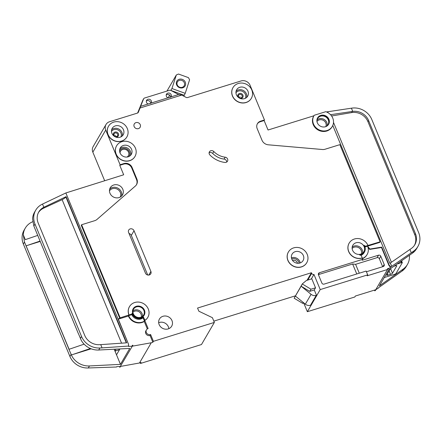 <?xml version="1.0" encoding="UTF-8"?>
<svg xmlns="http://www.w3.org/2000/svg" width="442" height="442" viewBox="0 0 442 442"><rect width="100%" height="100%" fill="white"/><g stroke="black" fill="none" stroke-linecap="round" stroke-linejoin="round"><path stroke-width="0.66" d="M185.308 82.195A4.779 4.354 -149.8 0 1 182.739 87.798A4.779 4.354 -149.8 0 1 176.645 84.881A4.779 4.354 -149.8 0 1 179.214 79.278A4.779 4.354 -149.8 0 1 185.308 82.195M177.264 84.947A3.895 3.547 30.2 0 0 180.601 87.461A3.895 3.547 30.2 0 0 184.159 85.814A3.895 3.547 30.2 0 0 184.32 82.759A3.895 3.547 30.2 0 0 180.982 80.245A3.895 3.547 30.2 0 0 177.424 81.892A3.895 3.547 30.2 0 0 177.264 84.947M183.811 96.179L185.22 93.339L189.601 79.787L188.441 77.643L178.491 74.029L176.336 74.963L166.949 91.08M176.336 74.963L171.949 88.522L170.839 90.439M169.391 94.919L168.463 97.793M170.844 90.417L184.115 95.24M185.22 93.339L171.949 88.522M384.231 277.559L394.441 274.394A3.542 0.939 157.5 0 0 395.098 274.173L395.921 273.659L402.303 262.703L401.839 262.592A3.542 0.939 157.5 0 0 401.214 262.763L396.999 264.073M393.855 266.288L395.518 265.775A1.768 0.47 157.5 0 1 396.783 265.73A1.768 0.47 157.5 0 1 396.75 265.907L392.485 273.239L390.568 268.609M390.363 268.753L386.711 275.034A1.768 0.47 157.5 0 0 386.678 275.211A1.768 0.47 157.5 0 0 387.943 275.167L390.513 274.372A1.768 0.47 157.5 0 0 392.485 273.239M114.113 135.269A1.928 1.757 -149.8 0 1 115.147 133.009A1.928 1.757 -149.8 0 1 117.307 135.992A1.928 1.757 -149.8 0 1 114.113 135.269M238.581 96.665A1.928 1.757 -149.8 0 1 239.619 94.406A1.928 1.757 -149.8 0 1 241.78 97.389A1.928 1.757 -149.8 0 1 238.581 96.665M325.876 126.594A6.022 5.481 30.2 0 0 328.036 124.589A6.022 5.481 30.2 0 0 328.284 119.87A6.022 5.481 30.2 0 0 323.13 115.986A6.022 5.481 30.2 0 0 317.632 118.533A6.022 5.481 30.2 0 0 316.953 121.395M332.749 118.069A10.625 9.674 30.2 0 0 325.765 111.693L314.218 115.274A10.625 9.674 30.2 0 0 313.947 115.71A10.625 9.674 30.2 0 0 313.505 124.042A10.625 9.674 30.2 0 0 322.605 130.893A10.625 9.674 30.2 0 0 332.307 126.401A10.625 9.674 30.2 0 0 332.749 118.069M332.307 126.401L332.014 126.904A10.625 9.674 -149.8 0 1 322.306 131.401A10.625 9.674 -149.8 0 1 313.207 124.545A10.625 9.674 -149.8 0 1 313.649 116.213L313.947 115.71M317.478 118.102A6.376 5.807 -149.8 0 1 323.301 115.677A6.376 5.807 -149.8 0 1 328.605 119.771A6.376 5.807 -149.8 0 1 328.483 124.511M317.35 122.843A6.376 5.807 30.2 0 0 322.815 126.959A6.376 5.807 30.2 0 0 328.638 124.263A6.376 5.807 30.2 0 0 328.903 119.263A6.376 5.807 30.2 0 0 323.439 115.152A6.376 5.807 30.2 0 0 317.616 117.848A6.376 5.807 30.2 0 0 317.35 122.843M127.092 157.032A4.514 4.111 30.2 0 0 128.34 155.739A4.514 4.111 30.2 0 0 128.528 152.197A4.514 4.111 30.2 0 0 124.661 149.285A4.514 4.111 30.2 0 0 120.539 151.192A4.514 4.111 30.2 0 0 120.031 152.921M297.516 263.266A3.807 3.464 30.2 0 0 297.322 262.653A3.807 3.464 30.2 0 0 292.471 260.332M213.806 151.54A17.708 16.127 -149.8 0 0 225.16 157.197A2.834 2.58 -149.8 0 1 227.475 161.247A2.834 2.58 -149.8 0 1 224.89 162.441A23.371 21.288 -149.8 0 1 209.9 154.976A2.834 2.58 -149.8 0 1 209.409 151.833A2.834 2.58 -149.8 0 1 213.806 151.54L212.701 153.435A2.834 2.58 30.2 0 0 209.088 152.915M239.818 96.798L240.105 96.71L239.818 96.798M115.345 135.407L115.638 135.313L115.345 135.407M146.313 332.489A3.365 3.066 30.2 0 0 150.606 334.539L150.053 335.489A3.365 3.066 -149.8 0 1 145.761 333.434A3.365 3.066 -149.8 0 1 145.904 330.798L146.457 329.848A3.365 3.066 30.2 0 0 146.313 332.489M135.429 148.142A10.625 9.674 30.2 0 0 126.324 141.291A10.625 9.674 30.2 0 0 116.622 145.783A10.625 9.674 30.2 0 0 116.18 154.114A10.625 9.674 30.2 0 0 125.279 160.965A10.625 9.674 30.2 0 0 134.981 156.474A10.625 9.674 30.2 0 0 135.429 148.142M134.948 156.534A10.625 9.674 -149.8 0 1 134.909 156.601A10.625 9.674 -149.8 0 1 125.208 161.092A10.625 9.674 -149.8 0 1 116.102 154.236A10.625 9.674 -149.8 0 1 116.55 145.91A10.625 9.674 -149.8 0 1 116.583 145.843M127.324 128.583A10.625 9.674 30.2 0 0 118.224 121.727A10.625 9.674 30.2 0 0 108.522 126.219A10.625 9.674 30.2 0 0 108.075 134.55A10.625 9.674 30.2 0 0 117.174 141.407A10.625 9.674 30.2 0 0 126.882 136.915A10.625 9.674 30.2 0 0 127.324 128.583M126.843 136.976A10.625 9.674 -149.8 0 1 126.81 137.042A10.625 9.674 -149.8 0 1 117.102 141.534A10.625 9.674 -149.8 0 1 108.003 134.677A10.625 9.674 -149.8 0 1 108.445 126.346A10.625 9.674 -149.8 0 1 108.483 126.285M307.212 254.354A10.625 9.674 30.2 0 0 298.112 247.503A10.625 9.674 30.2 0 0 288.411 251.995A10.625 9.674 30.2 0 0 287.963 260.327A10.625 9.674 30.2 0 0 297.068 267.178A10.625 9.674 30.2 0 0 306.77 262.686A10.625 9.674 30.2 0 0 307.212 254.354M306.731 262.747A10.625 9.674 -149.8 0 1 306.698 262.813A10.625 9.674 -149.8 0 1 296.991 267.305A10.625 9.674 -149.8 0 1 287.891 260.448A10.625 9.674 -149.8 0 1 288.333 252.122A10.625 9.674 -149.8 0 1 288.372 252.056M291.814 259.128A6.376 5.807 30.2 0 0 297.273 263.244A6.376 5.807 30.2 0 0 303.096 260.548A6.376 5.807 30.2 0 0 303.361 255.548A6.376 5.807 30.2 0 0 297.902 251.437A6.376 5.807 30.2 0 0 292.079 254.133A6.376 5.807 30.2 0 0 291.814 259.128M362.269 257.929L361.55 256.189A1.768 1.613 -149.8 0 0 359.628 255.045A7.083 6.448 -149.8 0 0 364.473 252.028A7.083 6.448 -149.8 0 0 364.114 245.249A1.768 1.613 -149.8 0 0 366.208 246.023L367.976 245.476A10.625 9.674 30.2 0 0 358.876 238.625A10.625 9.674 30.2 0 0 349.169 243.117A10.625 9.674 30.2 0 0 348.727 251.448A10.625 9.674 30.2 0 0 362.269 257.929L362.197 258.056A10.625 9.674 -149.8 0 1 348.655 251.575A10.625 9.674 -149.8 0 1 349.097 243.244A10.625 9.674 -149.8 0 1 349.136 243.177M251.796 89.975A10.625 9.674 30.2 0 0 242.697 83.124A10.625 9.674 30.2 0 0 232.989 87.615A10.625 9.674 30.2 0 0 232.547 95.947A10.625 9.674 30.2 0 0 241.647 102.798A10.625 9.674 30.2 0 0 251.354 98.306A10.625 9.674 30.2 0 0 251.796 89.975M251.316 98.373A10.625 9.674 -149.8 0 1 251.277 98.433A10.625 9.674 -149.8 0 1 241.575 102.925A10.625 9.674 -149.8 0 1 232.475 96.074A10.625 9.674 -149.8 0 1 232.917 87.743A10.625 9.674 -149.8 0 1 232.956 87.682M133.119 308.825A6.376 5.807 -149.8 0 1 138.948 306.201A6.376 5.807 -149.8 0 1 144.368 310.306A6.376 5.807 -149.8 0 1 144.136 315.24M132.893 313.759A6.376 5.807 30.2 0 0 138.352 317.875A6.376 5.807 30.2 0 0 144.175 315.179A6.376 5.807 30.2 0 0 144.44 310.179A6.376 5.807 30.2 0 0 138.981 306.068A6.376 5.807 30.2 0 0 133.158 308.765A6.376 5.807 30.2 0 0 132.893 313.759M131.722 314.334A7.083 6.448 -149.8 0 0 131.843 314.654A7.083 6.448 -149.8 0 0 143.092 317.77L143.495 317.074A7.083 6.448 -149.8 0 1 132.252 313.958A7.083 6.448 -149.8 0 1 132.036 313.378A0.707 0.646 -149.8 0 1 131.639 314.151L131.235 314.848L128.639 315.649A10.625 9.674 30.2 0 0 144.462 321.085L144.241 321.461L147.33 328.92M120.025 152.915A6.376 5.807 30.2 0 0 125.489 157.032A6.376 5.807 30.2 0 0 131.313 154.335A6.376 5.807 30.2 0 0 131.578 149.335A6.376 5.807 30.2 0 0 126.114 145.225A6.376 5.807 30.2 0 0 120.296 147.921A6.376 5.807 30.2 0 0 120.025 152.915M168.855 328.66A7.083 6.448 30.2 0 0 168.38 326.804A7.083 6.448 30.2 0 0 158.678 322.732M159.153 324.588A7.083 6.448 30.2 0 0 165.22 329.157A7.083 6.448 30.2 0 0 171.689 326.163A7.083 6.448 30.2 0 0 171.982 320.61A7.083 6.448 30.2 0 0 165.916 316.041A7.083 6.448 30.2 0 0 159.446 319.036A7.083 6.448 30.2 0 0 159.153 324.588M133.302 313.737A5.845 5.321 30.2 0 0 138.307 317.505A5.845 5.321 30.2 0 0 143.644 315.036A5.845 5.321 30.2 0 0 143.888 310.455A5.845 5.321 30.2 0 0 138.882 306.687A5.845 5.321 30.2 0 0 133.545 309.157A5.845 5.321 30.2 0 0 133.302 313.737M352.578 250.255A6.376 5.807 30.2 0 0 358.037 254.365A6.376 5.807 30.2 0 0 363.86 251.669A6.376 5.807 30.2 0 0 364.125 246.669A6.376 5.807 30.2 0 0 358.666 242.559A6.376 5.807 30.2 0 0 352.843 245.255A6.376 5.807 30.2 0 0 352.578 250.255M111.925 133.357A6.376 5.807 30.2 0 0 117.384 137.468A6.376 5.807 30.2 0 0 123.207 134.777A6.376 5.807 30.2 0 0 123.473 129.777A6.376 5.807 30.2 0 0 118.014 125.666A6.376 5.807 30.2 0 0 112.191 128.357A6.376 5.807 30.2 0 0 111.925 133.357M236.398 94.754A6.376 5.807 30.2 0 0 241.857 98.864A6.376 5.807 30.2 0 0 247.68 96.168A6.376 5.807 30.2 0 0 247.945 91.174A6.376 5.807 30.2 0 0 242.487 87.057A6.376 5.807 30.2 0 0 236.663 89.754A6.376 5.807 30.2 0 0 236.398 94.754M134.147 126.567A3.365 3.066 30.2 0 0 137.031 128.738A3.365 3.066 30.2 0 0 140.103 127.318A3.365 3.066 30.2 0 0 140.241 124.677A3.365 3.066 30.2 0 0 137.363 122.511A3.365 3.066 30.2 0 0 134.291 123.931A3.365 3.066 30.2 0 0 134.147 126.567M171.054 96.875L178.723 94.494L181.723 95.08L140.053 108.003L140.6 106.323L171.054 96.875A2.658 2.42 30.2 0 0 168.916 93.035A2.658 2.42 30.2 0 0 168.048 97.809M166.22 94.931A2.658 2.42 -149.8 0 1 170.562 97.317M151.164 103.047A2.658 2.42 30.2 0 0 149.026 99.201A2.658 2.42 30.2 0 0 148.158 103.975M146.33 101.096A2.658 2.42 -149.8 0 1 150.672 103.489M109.986 193.27A7.083 6.448 30.2 0 0 116.053 197.839A7.083 6.448 30.2 0 0 122.522 194.845A7.083 6.448 30.2 0 0 122.815 189.292A7.083 6.448 30.2 0 0 116.749 184.723A7.083 6.448 30.2 0 0 110.279 187.717A7.083 6.448 30.2 0 0 109.986 193.27M367.976 245.476L380.092 241.824L379.761 242.393L367.573 246.172L369.899 249.039L381.717 247.117L389.17 265.106L390.717 267.018L413.607 251.155A17.708 16.127 30.2 0 0 417.905 246.481L416.723 248.509A17.708 16.127 -149.8 0 1 412.43 253.178L388.662 269.957L379.385 285.886L403.154 269.106A17.708 16.127 30.2 0 0 407.452 264.438A17.708 16.127 30.2 0 0 409.391 255.321M407.452 264.438L406.27 266.46A17.708 16.127 -149.8 0 1 401.977 271.128L378.38 287.858M328.074 112.743L327.671 111.765L351.412 108.196L352.733 111.39A14.166 12.901 -149.8 0 1 368.595 120.511L415.436 233.591A14.166 12.901 -149.8 0 1 414.845 244.702A14.166 12.901 -149.8 0 1 411.408 248.437L389.883 263.333L332.776 125.473M330.555 114.71L352.733 111.39M313.903 115.787L268.045 130.009L264.128 120.544L260.277 121.738A6.376 5.807 -149.8 0 0 257.294 123.931M391.695 266.327L390.325 263.023M326.505 111.964L327.671 111.765M414.497 245.26A14.166 12.901 30.2 0 0 414.773 234.73L367.932 121.649A14.166 12.901 30.2 0 0 351.622 112.594L331.599 115.986M119.948 348.931L116.517 354.827L114.196 349.224M114.948 351.042L116.058 349.13M68.93 349.34L70.499 348.804L68.93 349.34L71.991 356.258A17.708 16.127 30.2 0 0 89.455 365.948L120.462 364.357L116.517 354.827M120.462 364.357L129.738 348.429L98.732 350.02A17.708 16.127 -149.8 0 1 81.267 340.334L78.295 333.34M388.087 268.537L388.496 268.25A3.542 3.227 30.2 0 1 387.601 268.686L388.087 268.537L375.203 290.659L374.717 290.814L375.269 289.864L355.379 296.035L354.827 296.98L307.35 311.704L303.764 303.057M213.834 321.13L295.361 295.842M140.247 362.755L140.528 363.446L201.48 344.539L214.364 322.417L212.403 317.682L198.861 311.207L197.552 308.052L311.439 272.731L311.698 273.36A1.768 1.613 30.2 0 0 313.958 274.438L320.229 289.582L307.35 311.704M140.053 108.003L138.34 112.235A1.768 1.613 30.2 0 1 137.434 113.091L109.522 121.743A7.083 6.448 30.2 0 0 106.019 124.489L93.135 146.617A7.083 6.448 30.2 0 0 92.837 152.17L104.649 180.684M380.092 241.824L339.843 144.656L325.091 149.23A7.083 6.448 30.2 0 1 322.411 149.507L268.327 144.81A7.083 6.448 30.2 0 1 261.979 140.213L257.183 128.639A6.376 5.807 30.2 0 1 257.454 123.638A6.376 5.807 30.2 0 1 260.609 121.169L264.46 119.975L250.084 85.273A7.083 6.448 30.2 0 0 241.056 80.952L187.48 97.566A1.768 1.613 30.2 0 1 186.148 97.406L181.723 95.08M178.629 94.527L170.855 90.444A1.768 1.613 30.2 0 0 169.463 90.301L144.562 98.025A1.768 1.613 30.2 0 0 143.595 98.897L140.6 106.323M137.639 112.997L142.783 100.29A1.768 1.613 -149.8 0 1 142.877 100.102L143.689 98.71M106.019 124.489A7.083 6.448 30.2 0 0 105.721 130.047L120.097 164.75L123.948 163.557L123.616 164.126A6.376 5.807 -149.8 0 1 131.744 168.01L136.534 179.585A7.083 6.448 -149.8 0 1 136.396 184.85M143.495 317.074L144.512 319.533A0.707 0.646 -149.8 0 0 145.617 319.859A10.625 9.674 30.2 0 0 147.849 317.317A10.625 9.674 30.2 0 0 143.534 303.61A10.625 9.674 30.2 0 0 129.484 306.626A10.625 9.674 30.2 0 0 129.042 314.953L120.147 317.82L81.599 224.751L94.743 220.674A7.083 6.448 30.2 0 0 97.019 219.414L135.34 186.06A7.083 6.448 30.2 0 0 136.572 184.574A7.083 6.448 30.2 0 0 136.865 179.016L132.07 167.441A6.376 5.807 30.2 0 0 123.948 163.557M128.97 315.08A10.625 9.674 -149.8 0 1 129.412 306.748A10.625 9.674 -149.8 0 1 129.451 306.687M147.81 317.378A10.625 9.674 -149.8 0 1 147.772 317.444A10.625 9.674 -149.8 0 1 145.545 319.986A0.707 0.646 30.2 0 1 144.44 319.66L148.12 328.544A3.365 3.066 30.2 0 0 146.457 329.848M214.364 322.417L153.413 341.323L150.606 334.539M387.601 268.686L387.048 269.637L367.158 275.802L367.711 274.858L320.229 289.582M367.711 274.858L366.142 271.073L324.119 284.107A1.768 1.613 -149.8 0 1 321.859 283.024L318.461 274.825A1.768 1.613 -149.8 0 1 319.411 272.747L362.722 259.316L362.197 258.056M150.893 271.432A3.011 2.74 -149.8 0 1 148.015 275.068A3.011 2.74 -149.8 0 1 145.44 273.128L128.583 232.431A3.011 2.74 -149.8 0 1 131.456 228.796A3.011 2.74 -149.8 0 1 134.036 230.735L150.893 271.432L148.777 275.068M362.722 259.316L362.169 260.266L378.529 255.189A1.768 1.613 -149.8 0 1 380.789 256.272L384.186 264.471A1.768 1.613 -149.8 0 1 383.236 266.548L366.429 271.758M367.965 247.31L369.678 249.415L381.496 247.498L388.949 265.487L390.496 267.393L387.943 269.2L388.496 268.25M362.468 258.708A10.625 9.674 30.2 0 0 366.904 254.885L367.125 254.504A10.625 9.674 30.2 0 0 367.573 246.172L365.805 246.719A1.768 1.613 -149.8 0 1 364.877 246.752M120.097 164.75L119.765 165.319L123.683 174.783L65.852 192.961L128.528 344.279L128.556 346.406L131.876 346.235L132.429 345.285A3.542 3.227 30.2 0 0 132.871 345.235L119.771 367.396L120.539 366.412L139.479 362.993L151.258 342.765L132.318 346.18L132.871 345.235M81.599 224.751L81.267 225.321L119.815 318.389L118.213 318.886L128.528 344.279M120.147 317.82L119.815 318.389M128.639 315.649L128.418 316.03A10.625 9.674 30.2 0 0 144.241 321.461M264.128 120.544L264.46 119.975M369.899 249.039L369.678 249.415M381.717 247.117L381.496 247.498M362.363 258.454A10.625 9.674 30.2 0 0 367.125 254.504M375.203 290.659L376.164 289.427L378.496 288.002M390.717 267.018L390.496 267.393M89.455 365.948L88.278 367.971L116.561 367.004L116.776 366.633L120.097 366.462L119.771 367.396M153.413 341.323L152.86 342.268L151.258 342.765M140.528 363.446L141.081 362.495L139.479 362.993M71.328 354.959L91.157 348.81M78.24 333.351L33.846 226.028L32.559 218.884A17.708 16.127 -149.8 0 1 34.548 212.204L35.73 210.177A17.708 16.127 30.2 0 0 34.99 224.066L33.846 226.028M26.222 245.769L40.172 241.442M32.68 221.74L32.056 222.028A17.708 16.127 30.2 0 0 25.277 228.133A17.708 16.127 30.2 0 0 23.282 234.812L24.498 242.078L69.085 349.241M417.905 246.481A17.708 16.127 30.2 0 0 418.64 232.597L371.805 119.517A17.708 16.127 30.2 0 0 351.412 108.196M71.991 356.258L71.438 354.92M37.675 235.415L25.282 239.652L23.282 234.812M411.303 252.785L409.933 249.481M34.99 224.066L81.543 336.456A17.708 16.127 30.2 0 0 99.909 347.998L102.074 347.887L100.726 344.627L99.444 344.694A14.166 12.901 -149.8 0 1 84.754 335.461L38.2 223.066A14.166 12.901 -149.8 0 1 38.785 211.961A14.166 12.901 -149.8 0 1 43.83 207.265L42.509 204.077A17.708 16.127 30.2 0 0 35.73 210.177M42.509 204.077L65.852 192.961M43.83 207.265L66.107 196.646L126.661 342.826L100.726 344.627M102.074 347.887L128.771 346.036M88.278 367.971A17.708 16.127 -149.8 0 1 69.913 356.429L23.36 244.039A17.708 16.127 -149.8 0 1 24.095 230.155L25.277 228.133M68.969 349.279L26.106 245.802M313.958 274.438L311.323 278.963M294.14 298.212L302.322 283.891L306.35 280.51L311.803 278.814L315.527 287.808L314.273 289.958L316.5 295.317L310.488 305.262A5.31 4.84 30.2 0 1 305.345 304.19L295.394 296.063L294.14 298.212L302.731 303.378L303.903 303.013M311.439 272.731L307.035 280.294M302.322 283.891L301.135 286.201L311.085 294.328A5.31 4.84 30.2 0 0 316.234 295.4L316.5 295.317M302.383 284.051L310.975 289.217L309.726 291.366L301.135 286.201L295.394 296.063M309.726 291.366L314.273 289.958M303.251 302.483L302.731 303.378M310.975 289.217L315.527 287.808M123.616 164.126L119.765 165.319M66.107 196.646L65.897 196.999L126.313 342.854M121.572 343.18L62.123 199.662L43.548 208.215A14.166 12.901 30.2 0 0 38.471 212.541M62.123 199.662C64.002 198.74 65.261 197.85 65.897 196.999M27.636 245.327L40.029 241.094M72.853 354.484L90.383 348.495M70.499 348.804L84.107 344.158M118.323 319.157L128.418 316.03M129.042 314.953L131.639 314.151M131.987 313.875L131.583 314.571A0.707 0.646 -149.8 0 1 131.235 314.848M143.092 317.77L144.462 321.085M364.473 252.028L364.064 252.725A7.083 6.448 -149.8 0 1 360.871 255.365M150.053 335.489L152.86 342.268M356.766 273.979L352.633 263.996L318.389 274.62M352.633 263.996L355.6 264.322L377.092 257.653A1.768 1.613 30.2 0 1 379.352 258.736L382.661 266.725M389.17 265.106L388.949 265.487M226.691 162.059A2.834 2.58 30.2 0 0 224.061 159.092A17.708 16.127 30.2 0 1 212.701 153.435M359.28 273.2L355.6 264.322M147.716 275.012L131.313 235.415A3.011 2.74 30.2 0 0 129.036 233.525M119.517 349.677L114.964 351.086M387.943 275.167L387.396 273.847M390.513 274.372L389.093 270.94M396.75 265.907L396.634 265.625M401.839 262.592L401.22 261.089M401.214 262.763L400.679 261.471M111.616 129.799A6.376 5.807 -149.8 0 1 121.931 132.429A6.376 5.807 -149.8 0 1 122.241 135.987M120.92 136.898A5.486 5 30.2 0 0 120.942 132.998A5.486 5 30.2 0 0 116.484 129.489A5.486 5 30.2 0 0 111.472 131.396M113.848 135.937A2.74 2.497 -149.8 0 1 114.959 132.097A2.74 2.497 -149.8 0 1 118.456 133.766A2.74 2.497 -149.8 0 1 115.798 137.07M236.089 91.196A6.376 5.807 -149.8 0 1 246.398 93.826A6.376 5.807 -149.8 0 1 246.713 97.384M245.393 98.295A5.486 5 30.2 0 0 245.415 94.389A5.486 5 30.2 0 0 240.956 90.886A5.486 5 30.2 0 0 235.945 92.792M238.321 97.334A2.74 2.497 -149.8 0 1 239.431 93.489A2.74 2.497 -149.8 0 1 242.923 95.163A2.74 2.497 -149.8 0 1 240.271 98.467M109.693 189.11A7.083 6.448 -149.8 0 1 121.307 191.883A7.083 6.448 -149.8 0 1 121.6 196.044M120.174 197.104A6.199 5.647 30.2 0 0 120.323 192.447A6.199 5.647 30.2 0 0 115.135 188.469A6.199 5.647 30.2 0 0 109.472 190.872M317.074 119.942A6.022 5.481 -149.8 0 1 326.776 122.462A6.022 5.481 -149.8 0 1 327.08 125.771M325.793 126.627A5.133 4.674 30.2 0 0 325.793 123.025A5.133 4.674 30.2 0 0 321.649 119.749A5.133 4.674 30.2 0 0 316.964 121.484M352.191 247.078A6.376 5.807 -149.8 0 1 362.213 249.957A6.376 5.807 -149.8 0 1 362.6 253.139M361.418 253.868A5.486 5 30.2 0 0 361.224 250.526A5.486 5 30.2 0 0 352.136 248.465M132.931 310.914A5.845 5.321 -149.8 0 1 142.048 313.616A5.845 5.321 -149.8 0 1 142.412 316.439M141.258 317.118A4.956 4.514 30.2 0 0 141.059 314.179A4.956 4.514 30.2 0 0 132.909 312.256M291.438 257.819A6.376 5.807 -149.8 0 1 299.831 261.62A6.376 5.807 -149.8 0 1 300.206 262.929M299.151 263.205A5.486 5 30.2 0 0 298.842 262.183A5.486 5 30.2 0 0 291.714 258.874M119.815 148.998A6.376 5.807 -149.8 0 1 130.401 151.357A6.376 5.807 -149.8 0 1 130.611 155.28M129.047 156.446A5.486 5 30.2 0 0 129.412 151.921A5.486 5 30.2 0 0 124.572 148.368A5.486 5 30.2 0 0 119.572 150.926M333.5 122.428L391.424 262.266M143.595 98.897L142.783 100.29M138.34 112.235L138.131 112.594M105.721 130.047L92.837 152.17M403.154 269.106L401.977 271.128M413.607 251.155L412.43 253.178M99.909 347.998L98.732 350.02M24.498 242.078L23.36 244.039M71.057 354.467L69.913 356.429M81.543 336.456L80.4 338.417M311.698 273.36L307.803 280.057M311.085 294.328L305.345 304.19M316.234 295.4L310.488 305.262M44.217 207.071L43.548 208.215M415.436 233.591L414.773 234.73M368.595 120.511L367.932 121.649M352.285 111.445L351.622 112.594M366.208 246.023L365.805 246.719M319.411 272.747L318.373 274.537M378.529 255.189L377.092 257.653M260.609 121.169L260.277 121.738M136.865 179.016L136.534 179.585M132.07 167.441L131.744 168.01M225.16 157.197L224.061 159.092M380.789 256.272L379.352 258.736M384.186 264.471L382.921 266.642M134.036 230.735L131.313 235.415M402.319 262.609L401.585 260.835M239.934 97.848L239.028 97.317M115.461 136.451L114.555 135.926"/></g></svg>
